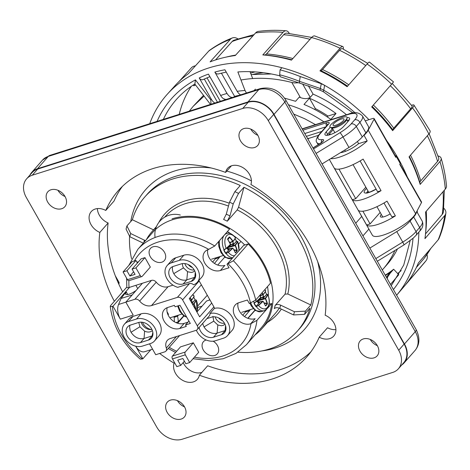 <?xml version="1.0" encoding="UTF-8"?>
<svg xmlns="http://www.w3.org/2000/svg" width="470" height="470" viewBox="0 0 470 470"><rect width="100%" height="100%" fill="white"/><g stroke="black" fill="none" stroke-linecap="round" stroke-linejoin="round"><path stroke-width="0.7" d="M218.609 317.885A7.538 5.716 -138.7 0 0 222.51 320.663M372.158 106.402A150.441 114.004 41.3 0 1 392.761 129.761L392.644 130.666L412.513 107.877A151.922 115.127 41.3 0 1 428.863 134.015L409.041 156.874A152.333 115.432 -138.7 0 1 420.174 184.41L419.951 182.842A8.378 3.484 163.3 0 1 420.75 180.844L437.57 161.357A12.567 5.223 -16.7 0 0 438.704 158.037L429.116 133.715M425.961 260.791A151.922 115.127 41.3 0 1 423.605 263.664L426.102 260.615A12.567 8.196 38.1 0 1 425.961 260.791L406.127 283.986A152.333 115.432 -138.7 0 0 418.37 262.971L438.169 239.829A12.567 7.943 22.5 0 0 439.021 238.449C442.335 230.447 444.614 222.005 445.865 213.133A12.567 7.344 8 0 1 444.726 215.566L424.945 238.643A152.333 115.432 -138.7 0 0 425.55 212.07L445.331 189.063A12.567 6.421 -5 0 0 446.5 185.967C445.683 176.732 443.88 167.461 441.101 158.161A12.567 5.223 -16.7 0 0 438.064 155.946M392.644 130.666A152.333 115.432 -138.7 0 0 371.694 106.931L391.622 84.206A12.567 0.511 -46 0 0 393.443 81.845L369.414 62.069A12.567 1.204 -55.1 0 0 367.105 64.032L347.113 86.703A152.333 115.432 -138.7 0 0 319.97 70.87L340.033 48.24A12.567 2.861 -64.5 0 1 342.812 46.553L314.683 35.955A12.567 4.395 -74.4 0 0 311.598 37.524L291.459 60.125A152.333 115.432 -138.7 0 0 262.812 54.931L283.028 32.342A12.567 5.74 -85.3 0 1 286.13 30.785C276.613 30.009 267.33 30.209 258.288 31.396A12.567 6.833 -97.5 0 0 255.586 32.935L235.294 55.519A152.333 115.432 -138.7 0 0 210.108 61.87L230.459 39.263A12.572 7.626 -111.2 0 1 232.35 37.941C224.108 41.131 216.511 45.261 209.561 50.331A12.572 8.09 -126.2 0 0 208.756 51.06L188.341 73.696A152.333 115.432 -138.7 0 0 174.863 85.84L167.426 94.082A152.48 115.55 41.3 0 1 281.882 67.727L280.073 69.842A152.409 115.491 41.3 0 1 300.254 76.545L321.298 83.725L320.005 90.134L323.466 91.832L353.093 113.023M262.812 54.931L264.545 54.967A8.378 3.825 94.7 0 0 266.508 53.921L283.686 34.727A12.567 5.74 -85.3 0 1 286.788 33.17L311.692 37.412M319.97 70.87L320.992 70.706A8.378 1.909 115.5 0 0 322.532 69.548L339.581 50.319A12.567 2.861 -64.5 0 1 342.36 48.633L367.722 63.35M392.761 129.761A8.378 1.469 143.2 0 1 393.766 128.163L410.651 108.793A148.972 112.888 -138.7 0 0 390.3 85.71M416.355 267.489L423.834 258.735A12.567 8.196 38.1 0 0 423.981 258.559L431.019 248.189M215.548 59.937L232.139 41.513A12.567 7.626 -111.2 0 1 234.025 40.191L254.082 34.604M392.25 83.478L412.078 105.991A12.567 2.203 143.2 0 1 410.651 108.793M425.503 233.913L442.235 214.391A12.567 7.344 8 0 0 443.38 211.958L444.338 190.221M426.102 260.615A12.567 8.196 38.1 0 0 426.995 254.487M179.076 81.486L191.419 67.803A12.572 8.196 -141.9 0 1 195.426 65.835M232.35 37.941A12.572 7.626 -111.2 0 1 237.814 38.81M286.13 30.785A12.567 5.74 -85.3 0 1 289.267 33.399M342.812 46.553A12.567 2.861 -64.5 0 1 343.341 49.103M428.863 134.015A12.567 3.795 -27.1 0 0 430.062 130.842L413.941 105.074A12.567 2.203 -36.8 0 0 411.585 105.333M412.513 107.877A12.567 2.203 -36.8 0 0 413.941 105.074M445.865 213.133A12.567 7.344 8 0 0 443.839 208.263M420.174 184.41L439.967 161.48A12.567 5.223 -16.7 0 0 441.101 158.161M217.88 74.037L216.188 73.631L214.855 72.08L227.01 93.477L228.532 95.569L230.294 96.961L232.303 97.502M233.937 96.985L234.601 96.385L221.388 73.126M225.876 99.54L223.185 98.571L221.493 96.896L208.427 74.125A146.405 110.944 41.3 0 0 199.215 77.938L211.465 99.493L213.01 101.62L214.819 103.048M210.971 104.269L210.789 99.846L195.438 79.888L194.886 83.924M246.427 93.019L245.023 90.481A120.855 91.579 -138.7 0 0 237.174 91.333L224.924 69.777A146.405 110.944 41.3 0 0 214.855 72.08M240.528 94.887L238.578 93.307L237.174 91.333M225.383 99.511A112.477 85.235 -138.7 0 0 223.732 100.216M239.412 95.24A112.477 85.235 -138.7 0 0 234.601 96.385M279.679 75.782A142.216 107.771 41.3 0 0 237.861 71.957L245.023 90.481M254.129 90.575L255.41 89.112M250.04 71.669L252.666 78.537M299.555 83.102L299.437 81.316L320.47 88.542L323.754 90.252A4.189 0.699 119.9 0 0 323.466 91.826M300.254 76.545L299.437 81.316A146.405 110.944 -138.7 0 0 279.674 74.777L280.196 76.716M149.73 123.698A152.48 115.55 41.3 0 1 167.426 94.082M202.5 79.818L200.567 79.506L199.215 77.938M386.892 278.087L390.312 273.041L393.654 269.234L398.766 274.721L390.482 284.409M281.882 67.727A152.48 115.55 41.3 0 1 323.007 84.43A152.48 115.55 41.3 0 1 324.606 85.323L321.298 83.725M279.674 74.777L280.073 69.842M193.188 85.076L193.863 85.804L195.309 84.671M387.574 277.553L387.163 278.569M386.446 277.3L388.414 274.515L390.312 273.041M388.414 274.515L390.858 271.736A134.256 101.737 -138.7 0 1 385.418 275.496M193.863 85.804L195.514 84.929M385.224 275.15A134.256 101.737 -138.7 0 0 393.654 269.234M355.056 112.806A146.37 110.914 41.3 0 0 323.754 90.252L324.6 85.329A152.48 115.55 41.3 0 1 368.956 119.686M386.651 140.618A152.48 115.55 41.3 0 1 407.349 177.055M417.143 210.772A152.48 115.55 41.3 0 1 417.46 212.81M418.835 232.133A152.48 115.55 41.3 0 1 396.627 295.225L423.605 263.664M392.732 372.416L182.225 439.215A20.527 15.557 41.3 0 1 156.721 427.03L26.279 197.406A20.527 15.557 41.3 0 1 26.602 178.864A20.527 15.557 41.3 0 1 32.266 175.234L242.767 108.441A20.527 15.557 41.3 0 1 268.276 120.62L398.719 350.244A20.527 15.557 41.3 0 1 398.396 368.786A20.527 15.557 41.3 0 1 392.732 372.416M26.602 178.864L32.013 172.707A20.527 15.557 41.3 0 1 37.676 169.071L248.178 102.278A20.527 15.557 41.3 0 1 273.687 114.457L404.13 344.081A20.527 15.557 41.3 0 1 403.806 362.623L398.396 368.786M335.915 329.611A14.405 10.916 -138.7 0 1 327.525 327.755L319.224 337.202A14.405 10.916 -138.7 0 0 333.741 336.068A14.405 10.916 -138.7 0 0 325.164 315.229A125.672 95.234 -138.7 0 0 250.892 184.493A14.405 10.916 -138.7 0 0 243.936 168.301A14.405 10.916 -138.7 0 0 227.603 168.319A14.405 10.916 -138.7 0 0 225.618 172.42A125.672 95.234 -138.7 0 0 118.07 190.902A125.672 95.234 -138.7 0 0 105.768 210.448A14.405 10.916 -138.7 0 0 91.251 211.582A14.405 10.916 -138.7 0 0 99.834 232.427A125.672 95.234 -138.7 0 0 114.351 301.276M310.864 351.848A125.672 95.234 -138.7 0 1 207.675 365.783L199.374 375.23A125.672 95.234 -138.7 0 0 306.922 356.754A125.672 95.234 -138.7 0 0 319.224 337.202M174.57 362.623L174.1 363.157A14.405 10.916 -138.7 0 0 181.062 379.355A14.405 10.916 -138.7 0 0 197.394 379.331A14.405 10.916 -138.7 0 0 199.374 375.23M159.641 353.481A125.672 95.234 -138.7 0 0 174.1 363.157M97.378 208.598A14.405 10.916 -138.7 0 0 108.129 222.98L99.834 232.427M108.129 222.98A125.672 95.234 -138.7 0 0 122.647 291.829M122.423 186.355A125.672 95.234 -138.7 0 0 114.069 201.001L105.768 210.448M231.416 165.822L225.618 172.42M363.281 338.94A11.309 8.572 -138.7 0 0 360.161 340.938A11.309 8.572 -138.7 0 0 363.005 354.844A11.309 8.572 -138.7 0 0 377.157 355.866A11.309 8.572 -138.7 0 0 375.994 343.699A11.309 8.572 -138.7 0 0 363.281 338.94M370.254 339.44A11.309 8.572 -138.7 0 0 377.339 345.662M243.789 128.598A11.309 8.572 -138.7 0 0 240.669 130.601A11.309 8.572 -138.7 0 0 243.513 144.502A11.309 8.572 -138.7 0 0 257.666 145.524A11.309 8.572 -138.7 0 0 256.502 133.357A11.309 8.572 -138.7 0 0 243.789 128.598M250.763 129.097A11.309 8.572 -138.7 0 0 257.854 135.319M50.96 189.78A11.309 8.572 -138.7 0 0 47.84 191.784A11.309 8.572 -138.7 0 0 50.684 205.69A11.309 8.572 -138.7 0 0 64.837 206.712A11.309 8.572 -138.7 0 0 63.673 194.545A11.309 8.572 -138.7 0 0 50.96 189.78M57.933 190.28A11.309 8.572 -138.7 0 0 65.025 196.507M170.451 400.123A11.309 8.572 -138.7 0 0 167.332 402.126A11.309 8.572 -138.7 0 0 170.175 416.032A11.309 8.572 -138.7 0 0 184.328 417.055A11.309 8.572 -138.7 0 0 183.165 404.887A11.309 8.572 -138.7 0 0 170.451 400.123M177.425 400.622A11.309 8.572 -138.7 0 0 184.516 406.85M183.159 362.605A14.405 10.916 -138.7 0 0 201.877 372.381M234.524 255.745A11.057 6.562 72.4 0 1 228.373 252.29L225.994 253.518L228.373 252.29A39.797 12.014 -27.1 0 0 232.791 248.225L232.979 248.283A39.791 27.601 37 0 1 235.206 252.654L235.529 252.795A37.864 20.128 -1.9 0 0 237.197 250.898L237.233 250.346A39.791 32.365 -133.4 0 0 235.441 245.481L235.441 245.217A39.797 12.014 -27.1 0 0 237.679 241.697L236.668 241.239M229.947 248.624L227.592 249.071L230.324 248.765L229.93 248.63L230.324 248.765L229.977 248.654L225.671 253.389L225.994 253.518M228.144 252.126A39.586 11.95 -27.1 0 0 232.544 248.084L229.977 248.654M235.235 252.601L235.529 252.795M237.197 250.898L236.962 250.445A39.58 32.195 -133.4 0 0 235.182 245.61L227.786 247.672L227.944 248.618L229.207 248.712M227.88 249.006L228.191 248.483L227.692 247.208M238.742 250.945A11.057 6.562 72.4 0 0 237.679 241.697L236.416 241.245L232.392 245.822L232.433 246.368L232.274 245.816L233.572 243.648M227.791 239.471L229.301 236.992A37.864 2.344 127.2 0 0 227.633 238.895L227.686 239.418A39.791 29.481 50.3 0 1 230.517 243.954L230.517 244.218A39.797 9.541 148 0 1 226.164 248.401L224.108 249.864M233.191 241.339A39.586 9.488 148 0 0 235.405 238.067L235.47 237.808A39.797 9.541 148 0 1 233.161 241.204L232.985 241.145A39.791 30.485 -148.1 0 0 229.718 237.109L229.301 236.992M232.985 241.145L230.171 242.391L232.985 241.498M227.709 239.054L227.668 239.101A37.665 2.332 127.2 0 1 229.325 237.209L229.501 237.315A39.58 30.327 -148.1 0 1 232.75 241.333L233.161 241.404L235.47 237.808A11.057 6.562 72.4 0 0 226.669 235.799A11.057 6.562 72.4 0 0 226.164 248.401L223.984 249.717A12.567 7.455 72.4 0 1 226.575 233.561C229.06 232.421 232.027 233.731 235.464 237.485M227.668 239.101L227.662 239.406M224.125 249.846L226.182 248.589L230.517 244.412L230.476 243.918M224.072 249.864L224.049 249.928A12.355 7.332 72.4 0 0 225.905 253.207L229.93 248.63L228.085 249.734L229.895 248.648M227.915 239.647L229.718 237.109M236.363 241.222L236.416 241.245A12.355 7.332 72.4 0 0 235.065 238.725M237.403 241.586A39.586 11.95 -27.1 0 1 235.176 245.087L232.444 245.845L236.539 241.269M237.233 250.346L233.854 249.752M227.974 246.944L232.274 245.816M232.397 245.822L232.433 246.362M230.934 242.361L230.635 242.485M227.927 249.67L226.934 247.913L228.173 249.793M129.885 325.281L129.62 327.149L130.114 330.193L131.036 332.267C134.532 337.437 138.867 339.505 144.049 338.482L152.086 335.933A10.475 7.937 -138.7 0 0 152.691 335.709M138.521 322.508A10.475 7.937 41.3 0 1 150.288 326.92A10.475 7.937 41.3 0 1 151.369 338.183A10.475 7.937 41.3 0 1 148.479 340.039L140.442 342.589A10.475 7.937 41.3 0 1 128.674 338.183A10.475 7.937 41.3 0 1 127.593 326.914A10.475 7.937 41.3 0 1 130.484 325.058L138.521 322.508M148.479 340.039L152.086 335.933L152.838 332.343M152.374 330.545A8.378 6.351 41.3 0 1 144.607 331.144L139.907 326.785L131.036 332.267M140.442 342.589L144.049 338.482L144.607 331.144M139.907 326.785L138.785 322.432M142.434 346.096A14.664 11.11 41.3 0 1 125.96 339.922A14.664 11.11 41.3 0 1 124.45 324.147A14.664 11.11 41.3 0 1 128.492 321.556L136.529 319.007A14.664 11.11 41.3 0 1 153.008 325.175A14.664 11.11 41.3 0 1 154.518 340.95A14.664 11.11 41.3 0 1 150.471 343.546L142.434 346.096M151.91 329.441A8.378 6.351 41.3 0 1 142.075 324.318A8.378 6.351 41.3 0 1 141.182 322.15M195.444 277.065A10.475 7.937 41.3 0 1 194.839 277.288L186.807 279.838A10.475 7.937 41.3 0 1 173.794 273.622A10.475 7.937 41.3 0 1 172.637 266.643M181.279 263.87A10.475 7.937 41.3 0 1 193.047 268.276A10.475 7.937 41.3 0 1 194.122 279.544A10.475 7.937 41.3 0 1 191.231 281.395L183.2 283.945A10.475 7.937 41.3 0 1 171.427 279.538A10.475 7.937 41.3 0 1 170.351 268.27A10.475 7.937 41.3 0 1 173.242 266.42L181.279 263.87M225.718 330.351A10.475 7.937 41.3 0 1 225.112 330.575L217.075 333.124A10.475 7.937 41.3 0 1 204.062 326.909A10.475 7.937 41.3 0 1 202.764 323.313M206.865 318.642L211.547 317.156A10.475 7.937 41.3 0 1 223.315 321.562A10.475 7.937 41.3 0 1 224.396 332.831A10.475 7.937 41.3 0 1 221.505 334.681L213.468 337.231A10.475 7.937 41.3 0 1 199.157 327.42M110.233 306.322C112.853 326.438 122.852 344.04 140.225 359.127L142.328 358.974A68.079 51.588 41.3 0 1 112.453 306.393L110.432 306.599L110.45 305.747L126.794 287.105M187.982 322.167L184.205 323.366A12.567 9.523 41.3 0 1 171.656 319.741A12.567 9.523 41.3 0 1 167.161 307.674M167.743 307.468A12.567 9.523 -138.7 0 0 164.277 309.689A12.567 9.523 -138.7 0 0 165.569 323.207A12.567 9.523 -138.7 0 0 179.693 328.501L186.285 326.409L185.486 325.005L190.309 323.478L179.951 305.247L175.128 306.775L174.335 305.377L167.743 307.468M154.518 340.95L159.025 335.815A14.664 11.11 -138.7 0 0 157.515 320.041A14.664 11.11 -138.7 0 0 141.041 313.872L133.004 316.422A14.664 11.11 -138.7 0 0 128.956 319.012L124.45 324.147M112.453 306.393L112.988 306.223L120.332 319.154A12.567 7.455 -107.6 0 1 118.552 304.478L121.06 298.474L126.171 291.782L127.752 294.561M132.158 294.949L121.06 298.474M136.03 290.542C130.778 294.097 127.247 295.283 125.437 294.097L126.171 291.782M137.733 288.603L135.871 285.331M152.574 349.198L144.725 351.689A12.567 7.455 -107.6 0 1 135.695 346.19L142.857 358.804L150.8 349.762M195.267 272.312L194.839 277.288L191.231 281.395M194.604 270.937L193.176 272.001L191.225 272.483L187.577 271.701L186.807 279.838L183.2 283.945M187.577 271.701L183.47 267.888L173.794 273.622M183.47 267.888A7.332 5.558 41.3 0 1 182.536 263.588M225.535 325.598L225.112 330.575L221.505 334.681M224.871 324.224L223.45 325.293L221.493 325.769L217.851 324.987L217.075 333.124L213.468 337.231M217.851 324.987L213.738 321.174L204.062 326.909M213.738 321.174L212.922 316.316M189.457 283.616A4.189 3.173 41.3 0 1 193.593 284.779A14.664 11.11 41.3 0 0 197.271 282.305A14.664 11.11 41.3 0 0 195.761 266.537A14.664 11.11 41.3 0 0 179.287 260.362L171.25 262.912A14.664 11.11 41.3 0 0 167.203 265.509A14.664 11.11 41.3 0 0 166.433 277.723A14.664 11.11 41.3 0 0 177.701 287.346L189.457 283.616L177.372 297.375L151.505 305.582A10.475 7.937 41.3 0 1 139.649 301.07A4.189 3.173 -138.7 0 0 134.908 299.267L125.843 302.139L133.186 315.076L120.332 319.154M198.869 280.49A4.189 3.173 41.3 0 1 199.174 280.966L201.366 284.826L189.281 298.585L199.638 316.815L211.723 303.05L213.909 306.91A4.189 3.173 41.3 0 1 214.443 308.402L209.931 313.537A14.664 11.11 41.3 0 1 226.182 320.005A14.664 11.11 41.3 0 1 227.545 335.592A14.664 11.11 41.3 0 1 223.497 338.188L215.46 340.738A14.664 11.11 41.3 0 1 196.354 330.234M209.931 313.537A4.189 3.173 41.3 0 1 209.338 315.828L197.253 329.588A4.189 3.173 -138.7 0 0 197.318 325.804L182.577 299.86A4.189 3.173 -138.7 0 0 177.372 297.375M172.466 358.916A2.097 1.246 -107.6 0 1 172.373 356.137L185.227 352.054A2.097 1.246 72.4 0 0 185.321 354.832L189.698 362.546L185.844 363.768L182.859 358.51L177.713 360.143L180.703 365.402L176.843 366.623L172.466 358.916L185.321 354.832M142.857 358.804L142.328 358.974M133.603 271.813L129.92 276.007L135.06 274.374L132.076 269.116L141.094 258.847L144.948 257.625L150.324 267.089L142.21 276.331A2.097 1.246 -107.6 0 1 141.846 276.577A2.097 1.246 -107.6 0 1 140.313 275.608L135.93 267.894L132.076 269.116M129.92 276.007L126.929 270.749L123.075 271.971L127.458 279.685A2.097 1.246 72.4 0 0 128.992 280.655L141.846 276.577M128.933 280.672A68.074 51.583 -138.7 0 0 129.044 287.493L129.579 287.329L112.988 306.223M129.044 287.493L127.858 287.769L126.829 287.429L126.565 278.123M238.096 302.98A12.567 9.523 41.3 0 0 242.591 315.053A12.567 9.523 41.3 0 0 255.139 318.672L250.633 323.806L256.961 320.317L266.602 309.342M267.577 308.232L271.754 303.473L269.146 304.302M214.743 245.998A72.263 54.755 41.3 0 0 137.822 249.353L152.609 232.509A72.263 54.755 -138.7 0 1 229.53 229.154L214.743 245.998L208.41 249.488A12.567 9.523 41.3 0 0 204.944 251.709A12.567 9.523 41.3 0 0 206.236 265.233A12.567 9.523 41.3 0 0 220.359 270.52L229.037 267.765L227.045 264.263L233.402 260.762L248.189 243.924L243.642 245.369L227.045 264.263M256.961 320.317A72.263 54.755 41.3 0 1 246.409 344.716L261.203 327.878A72.263 54.755 -138.7 0 0 271.754 303.473M149.531 343.84L155.717 354.727L164.782 351.854A4.189 3.173 -138.7 0 0 165.934 351.108A4.189 3.173 -138.7 0 0 166.333 348.047A10.475 7.937 41.3 0 1 167.332 340.392A10.475 7.937 41.3 0 1 170.222 338.541L196.096 330.328A4.189 3.173 -138.7 0 0 197.253 329.588M118.552 304.478L125.848 302.157L142.434 283.245L151.499 280.373A4.189 3.173 41.3 0 1 156.24 282.176A10.475 7.937 -138.7 0 0 168.096 286.688L172.995 285.137M209.937 299.913L206.589 300.976L196.907 312.004M188.94 321.075L185.486 325.005M202.053 306.14L197.841 307.48M209.132 300.171L209.708 299.513M194.192 269.915A7.332 5.558 41.3 0 1 185.632 265.421A7.332 5.558 41.3 0 1 184.863 263.576M224.466 323.201A7.332 5.558 41.3 0 1 215.9 318.707A7.332 5.558 41.3 0 1 215.137 316.862M167.203 265.509L171.714 260.374A14.664 11.11 41.3 0 1 175.762 257.777L183.793 255.228A14.664 11.11 41.3 0 1 200.273 261.402A14.664 11.11 41.3 0 1 201.783 277.171L197.271 282.305M201.366 284.826L211.723 303.05M214.443 308.402A14.664 11.11 41.3 0 1 230.694 314.871A14.664 11.11 41.3 0 1 232.051 330.457L227.545 335.592M185.227 352.054L193.34 342.812L180.486 346.889L172.373 356.137M193.34 342.812L198.716 352.277L189.698 362.546M184.387 361.207L180.703 365.402M126.929 270.749L135.948 260.48L136.946 262.231A4.189 2.485 -107.6 0 1 137.358 263.1M208.786 249.364A68.074 51.583 -138.7 0 0 134.361 260.985L135.948 260.48M134.361 260.985L132.246 261.532L123.075 271.971M135.93 267.894L144.948 257.625M129.579 287.329L142.434 283.245M164.471 252.261A9.218 6.985 41.3 0 1 164.324 260.58A9.218 6.985 41.3 0 1 152.791 259.751A9.218 6.985 41.3 0 1 150.476 248.418A9.218 6.985 41.3 0 1 164.471 252.261M213.174 341.197A9.218 6.985 41.3 0 1 217.446 345.509A9.218 6.985 41.3 0 1 217.299 353.834A9.218 6.985 41.3 0 1 205.766 352.999A9.218 6.985 41.3 0 1 203.445 341.672A9.218 6.985 41.3 0 1 206.171 339.986M220.359 270.52L224.871 265.386A12.567 9.523 41.3 0 1 212.322 261.767A12.567 9.523 41.3 0 1 207.828 249.693M250.633 323.806A12.567 9.523 41.3 0 1 236.51 318.519A12.567 9.523 41.3 0 1 235.212 304.995A12.567 9.523 41.3 0 1 238.684 302.774L247.361 300.019L249.353 303.526L255.704 300.03A72.263 54.755 -138.7 0 0 233.402 260.762M217.751 265.068L224.766 257.084M248.189 243.924A72.263 54.755 -138.7 0 1 270.497 283.187L255.704 300.03M167.044 311.71L168.518 314.389M147.351 324.247A7.749 5.875 -138.7 0 0 148.914 325.475M142.469 322.267A9.847 7.461 -138.7 0 0 143.097 323.554A9.847 7.461 -138.7 0 0 151.217 329.552M188.27 264.563A7.538 5.716 -138.7 0 0 192.424 267.571M293.726 114.087L304.783 118.781L315.476 124.615M401.721 364.996A20.944 15.874 -138.7 0 0 404.124 362.899A20.944 15.874 -138.7 0 0 404.453 343.981L274.01 114.357A20.944 15.874 -138.7 0 0 247.984 101.925L37.477 168.724A20.944 15.874 -138.7 0 0 31.696 172.431A20.944 15.874 -138.7 0 0 29.927 175.081M118.734 283.968L118.798 283.898A2.097 1.586 -138.7 0 0 118.834 282.006L115.285 275.755M327.238 116.901L327.978 116.055A101.585 76.98 41.3 0 0 315.364 108.599L309.471 98.224L304.008 104.446C313.39 108.359 322.338 113.34 330.845 119.392L336.009 113.505A110.38 83.642 -138.7 0 0 309.471 98.224M314.636 109.428L315.364 108.599M129.573 236.21A101.585 76.98 -138.7 0 0 131.535 258.729M237.926 352.165A101.585 76.98 -138.7 0 0 297.481 330.998A101.585 76.98 -138.7 0 0 309.959 308.185L304.548 314.348L293.58 314.941L279.773 308.344C277.435 307.398 275.608 307.498 274.286 308.637A73.308 55.554 -138.7 0 0 275.15 305.441C276.472 304.296 278.299 304.196 280.637 305.147L294.443 311.739A93.207 70.629 41.3 0 1 293.58 314.941M229.525 202.176A93.207 70.629 41.3 0 1 233.202 203.933L229.959 215.936A77.497 58.727 -138.7 0 0 226.282 214.179L229.525 202.176L234.859 191.666L240.27 185.503A101.585 76.98 -138.7 0 0 144.825 196.936A101.585 76.98 -138.7 0 0 132.352 219.749L153.537 229.871M322.05 163.948L348.975 147.451L343 136.935A4.189 0.488 58.5 0 0 340.016 132.699L313.519 148.925M302.116 128.856L348.376 114.175C354.186 111.596 358.892 112.213 362.482 116.025L368.457 126.542A25.133 6.821 150.4 0 1 365.883 132.84L362.276 136.946A25.133 6.821 150.4 0 1 348.975 147.451M347.201 117.641A11.521 3.126 150.4 0 1 349.551 118.217A11.521 3.126 150.4 0 1 348.376 121.101L343.864 126.236A11.521 3.126 150.4 0 1 333.218 133.468A11.521 3.126 150.4 0 1 325.011 134.731A11.521 3.126 150.4 0 1 326.192 131.847L330.21 127.264M326.785 135.348A11.521 3.126 150.4 0 1 327.584 134.303L332.09 129.168A11.521 3.126 150.4 0 1 332.584 128.633M347.154 120.355A11.521 3.126 150.4 0 1 349.169 120.056M328.759 135.054A8.795 2.385 150.4 0 1 329.67 133.639L333.165 129.655M369.843 248.084L396.774 231.587L402.749 242.103L375.818 258.6M416.496 211.993A25.133 6.821 150.4 0 1 413.682 216.976L410.075 221.082A25.133 6.821 150.4 0 1 396.774 231.587M328.025 124.738L326.879 123.915M323.995 121.912C312.732 114.328 300.876 108.617 288.445 104.792M336.009 113.505L327.978 116.055M345.421 115.115L346.061 114.386A110.38 83.642 -138.7 0 0 313.079 94.117L310.229 97.361C307.644 98.947 304.372 99.023 300.418 97.59L299.196 97.178L295.589 101.285L284.567 98.154M298.673 82.749L294.49 82.949L291.829 82.479C274.116 77.891 257.166 77.074 240.981 80.023M313.079 94.117L308.349 85.793M382.286 269.98A125.044 94.752 -138.7 0 0 382.95 269.234L386.922 264.71A125.044 94.752 -138.7 0 0 397.479 248.906M382.95 269.234A125.044 94.752 -138.7 0 0 394.876 250.498M204.097 96.092L193.246 106.255L189.298 111.143M271.396 73.978L251.139 74.548M203.528 95.351L193.246 106.255M132.352 219.749L126.935 225.911A101.585 76.98 41.3 0 0 126.072 229.113L129.832 236.733A93.207 70.629 41.3 0 1 130.695 233.537L145.436 240.681M126.935 225.911L130.695 233.537M234.859 191.666A101.585 76.98 41.3 0 1 238.537 193.423L233.202 203.933M287.816 293.997L285.073 294.144A73.308 55.554 -138.7 0 0 237.215 209.896L238.549 207.27A75.4 57.14 41.3 0 1 287.816 293.997L310.829 304.989L305.418 311.146L294.443 311.739M305.418 311.146A101.585 76.98 41.3 0 1 304.548 314.348M175.921 322.585L178.201 321.862L183.711 315.84M174.305 321.733A20.868 15.81 -138.7 0 0 174.064 317.356L177.542 316.251A25.133 19.047 41.3 0 1 178.201 321.862M212.663 262.072L216.159 257.742M220.154 256.473L214.449 263.423M246.339 310.876L242.808 315.247M250.334 309.607L249.623 310.652L245.604 311.927M244.582 316.615L249.623 310.652M178.5 315.117L177.542 316.251M175.005 316.228L174.064 317.356M143.268 243.155L129.832 236.733M237.215 209.896L227.292 221.194A73.308 55.554 -138.7 0 0 223.614 219.437L226.282 214.179M310.829 304.989A101.585 76.98 -138.7 0 0 243.948 187.266L238.549 207.27M243.948 187.266L238.537 193.423M229.959 215.936L227.292 221.194M285.073 294.144L275.15 305.441M307.439 138.221L308.673 138.421L307.991 139.196M227.374 231.61A68.074 51.583 41.3 0 1 230.905 233.802M234.277 236.116A68.074 51.583 41.3 0 1 244.782 245.005M267.524 286.571A68.074 51.583 41.3 0 1 268.346 295.742M255.028 334.904A73.308 55.554 -138.7 0 0 261.99 328.565A73.308 55.554 -138.7 0 0 254.446 249.699A73.308 55.554 -138.7 0 0 172.055 218.844M156.052 227.645A73.308 55.554 -138.7 0 0 151.822 231.822A73.308 55.554 -138.7 0 0 146.44 239.541M195.62 309.736A37.864 20.134 -1.9 0 0 195.849 309.442L195.884 308.89A39.791 32.359 -133.4 0 0 194.092 304.025L194.092 303.761A39.797 12.02 -27.1 0 0 196.331 300.242L195.185 299.813M195.849 309.442L195.614 308.996A39.58 32.189 -133.4 0 0 193.834 304.155L192.635 304.49M196.672 311.592A11.057 6.562 72.4 0 0 196.331 300.242L195.068 299.789L191.971 303.315M191.842 299.889A39.586 9.494 148 0 0 194.057 296.611L194.122 296.353A39.797 9.547 148 0 1 191.813 299.754L191.631 299.696A39.791 30.485 -148.1 0 0 190.086 297.663M189.886 297.892A39.58 30.321 -148.1 0 1 191.402 299.878L190.28 300.342M191.637 300.042L190.397 300.553L191.813 299.954L194.122 296.353A11.057 6.562 72.4 0 0 192.641 294.755M195.009 299.766L195.068 299.789A12.355 7.332 72.4 0 0 193.716 297.269M191.995 303.367L195.15 299.807L193.746 297.222M195.884 308.89L195.132 308.884M191.384 302.286L192.207 301.811L191.22 300.236M265.62 298.344L265.356 298.215A39.586 11.95 -27.1 0 0 267.589 294.719L267.865 294.831A11.057 6.562 72.4 0 1 267.36 307.433A11.057 6.562 72.4 0 1 258.553 305.424L256.179 306.652L258.553 305.424A39.797 12.014 -27.1 0 0 262.977 301.358L263.159 301.417A39.791 27.601 37 0 1 265.386 305.782L265.709 305.929A37.864 20.128 -1.9 0 0 267.377 304.025L267.412 303.473A39.791 32.365 -133.4 0 0 265.626 298.609L265.62 298.344A39.797 12.014 -27.1 0 0 267.865 294.831L267.877 294.531M258.359 302.921L257.113 301.041L258.359 302.921L260.116 301.758L257.772 302.204L260.509 301.893L260.11 301.758L260.509 301.893L260.163 301.787L255.856 306.516L256.179 306.652M258.33 305.259A39.586 11.95 -27.1 0 0 262.724 301.211L260.163 301.787M267.377 304.025L267.142 303.579A39.58 32.195 -133.4 0 0 265.362 298.738L257.971 300.8L258.124 301.746L259.387 301.84M258.059 302.139L258.377 301.611L257.871 300.342M267.589 294.719L266.596 294.373L262.577 298.955L262.618 299.496L262.571 298.979M266.719 294.402L262.63 298.979L265.356 298.215L265.626 298.609M259.74 295.43A39.791 29.481 50.3 0 1 260.697 297.081L260.697 297.346A39.797 9.541 148 0 1 256.344 301.534L254.288 302.991M263.376 294.473A39.586 9.488 148 0 0 265.591 291.2L265.656 290.942A39.797 9.541 148 0 1 263.341 294.338L263.165 294.279A39.791 30.485 -148.1 0 0 262.054 292.798M263.165 294.279L260.357 295.518L260.721 295.677L260.351 295.518L260.815 295.612M261.855 293.022A39.58 30.327 -148.1 0 1 262.936 294.461L263.341 294.338M255.78 299.942A11.057 6.562 72.4 0 0 256.344 301.534L254.164 302.845A12.567 7.455 72.4 0 1 253.694 301.634M254.311 302.974L254.229 303.062A12.355 7.332 72.4 0 0 256.091 306.334L260.11 301.758M260.668 295.677L263.347 294.537L265.656 290.942A11.057 6.562 72.4 0 0 264.675 289.814M266.543 294.355L266.596 294.373A12.355 7.332 72.4 0 0 265.25 291.852M267.412 303.473L264.04 302.88M258.153 300.077L262.46 298.949M259.469 298.803L263.735 296.4L262.618 299.496M262.748 294.819L263.758 296.782M260.733 295.748L261.12 295.489L260.75 295.659M346.09 119.756A9.847 2.673 150.4 0 1 331.091 127.535A9.847 2.673 150.4 0 1 338.435 119.174A9.847 2.673 150.4 0 1 346.09 119.756M343.359 120.626A6.286 1.704 150.4 0 1 337.554 124.568A6.286 1.704 150.4 0 1 333.077 125.255A6.286 1.704 150.4 0 1 337.701 120.673A6.286 1.704 150.4 0 1 344.005 119.051A6.286 1.704 150.4 0 1 343.359 120.626M253.271 74.307A115.614 87.614 41.3 0 1 263.335 72.703M250.575 73.067A115.614 87.614 41.3 0 1 255.151 71.904M365.231 120.866L372.311 118.622A4.189 1.134 150.4 0 1 374.149 118.605A4.189 1.134 150.4 0 1 374.073 119.157L368.227 130.208A25.133 6.821 150.4 0 1 364.009 135.331L363.574 135.466M374.149 118.605L395.852 156.816A4.189 1.134 150.4 0 1 395.781 157.368L396.257 156.481L400.234 163.489L399.764 164.383L421.473 202.594L415.627 213.644A25.133 6.821 150.4 0 1 393.132 231.034A25.133 6.821 150.4 0 1 372.346 235.159L329.347 159.477M399.952 164.03L421.543 202.041A4.189 1.134 150.4 0 1 421.473 202.594M395.247 155.752A4.189 1.134 150.4 0 1 396.328 155.928A4.189 1.134 150.4 0 1 396.257 156.481M396.328 155.928L400.311 162.937A4.189 1.134 150.4 0 1 400.234 163.489M364.009 135.331L367.193 140.935L358.628 143.656L357.417 141.529M383.99 202.993L391.933 216.976L395.382 215.883A25.133 6.821 150.4 0 1 366.635 225.001L370.084 223.908L362.863 211.195M366.635 225.001L358.269 210.278A25.133 6.821 150.4 0 0 387.016 201.154L395.382 215.883M370.084 223.908L380.177 212.411M338.964 169.13L355.743 198.669L352.294 199.762L334.376 168.207A25.133 6.821 150.4 0 0 363.116 159.089L381.041 190.638L377.598 191.731L360.096 160.922M365.842 187.172L355.743 198.669M179.229 114.339A140.33 106.343 41.3 0 1 191.337 86.31M401.18 270.597A140.33 106.343 41.3 0 1 397.644 273.517M367.193 140.935A25.133 6.821 150.4 0 1 330.733 158.625M381.041 190.638A25.133 6.821 150.4 0 1 352.294 199.762M381.317 214.414A9.006 2.444 -29.6 0 0 381.311 214.42A9.006 2.444 -29.6 0 0 380.395 216.676A9.006 2.444 -29.6 0 0 390.194 213.903M358.628 143.656A14.241 3.866 150.4 0 1 340.462 152.668M410.51 155.176A149.319 113.153 41.3 0 1 420.75 180.844M409.382 156.481A150.441 114.004 41.3 0 1 419.951 182.842M426.267 211.236A149.319 113.153 41.3 0 1 425.638 232.415M226.035 57.123A149.319 113.153 41.3 0 1 235.699 55.072M266.508 53.921A149.319 113.153 41.3 0 1 292.863 58.544M264.545 54.967A150.441 114.004 41.3 0 1 291.747 59.796M322.532 69.548A149.319 113.153 41.3 0 1 348.775 84.817M320.992 70.706A150.441 114.004 41.3 0 1 347.571 86.186M373.368 105.022A149.319 113.153 41.3 0 1 393.766 128.163M423.834 258.735A148.972 112.888 -138.7 0 0 430.702 248.554M252.942 35.879A148.972 112.888 -138.7 0 0 232.139 41.513M309.977 39.339A148.972 112.888 -138.7 0 0 283.686 34.727M365.766 65.553A148.972 112.888 -138.7 0 0 339.581 50.319M437.57 161.357A148.972 112.888 -138.7 0 0 427.359 135.754M442.235 214.391A148.972 112.888 -138.7 0 0 443.075 191.684M208.756 51.06A151.922 115.127 41.3 0 1 230.459 39.263M255.586 32.935A151.922 115.127 41.3 0 1 283.028 32.342M311.598 37.524A151.922 115.127 41.3 0 1 340.033 48.24M367.105 64.032A151.922 115.127 41.3 0 1 391.622 84.206M444.726 215.566A151.922 115.127 41.3 0 1 438.169 239.829M439.967 161.48A151.922 115.127 41.3 0 1 445.331 189.063M227.01 93.477A120.855 91.579 -138.7 0 0 220.583 95.516M217.457 102.207L204.268 78.989M220.324 101.297L206.982 77.808M211.465 99.493A120.855 91.579 -138.7 0 0 210.789 99.846M163.36 119.374A142.181 107.742 41.3 0 1 176.902 98.906C182.101 93.142 188.082 88.184 194.839 84.036M157.08 121.366A146.37 110.914 41.3 0 1 195.438 79.888M413.001 238.349A146.37 110.914 41.3 0 1 393.402 289.543M400.845 270.885A141.67 107.36 -138.7 0 0 401.139 270.673M191.261 86.357A141.67 107.36 -138.7 0 0 191.09 86.68M37.676 169.071L32.266 175.234M248.178 102.278L242.767 108.441M273.687 114.457L268.276 120.62M404.13 344.081L398.719 350.244M235.347 252.625A37.665 20.022 -1.9 0 0 237.009 250.739L234.025 250.069M227.574 249.041L227.944 248.618L228.584 248.847M226.105 253.177L226.123 253.489A12.567 7.455 72.4 0 0 232.779 257.73M229.777 242.555L230.171 242.391M230.476 244.441A39.586 9.488 148 0 1 226.199 248.56M227.421 247.461L227.539 247.802M236.575 241.257L235.094 238.678M233.555 243.266L232.638 241.656M232.415 245.781L233.467 243.607L228.614 246.327M229.29 245.675L233.49 243.313L232.568 241.692M226.916 247.925L227.915 249.682M219.431 240.658A12.567 7.455 72.4 0 0 221.047 250.921A12.567 7.455 72.4 0 0 231.14 258.482L232.497 258.054M223.779 250.058A12.567 7.455 72.4 0 0 225.671 253.389M179.693 328.501L184.205 323.366M128.492 321.556L133.004 316.422M141.041 313.872L136.529 319.007M140.313 275.608L127.458 279.685M255.069 310.306L248.007 318.349M183.94 315.993L177.595 323.219M139.649 301.07L156.24 282.176M151.499 280.373L134.908 299.267M151.505 305.582L168.096 286.688M175.762 257.777L171.25 262.912M183.793 255.228L179.287 260.362M182.577 299.86L199.174 280.966M197.318 325.804L213.909 306.91M166.333 348.047L176.409 336.573M169.259 347.324A68.074 51.583 -138.7 0 0 176.644 351.266M194.416 357.177A68.074 51.583 -138.7 0 0 251.009 323.689M136.946 262.231L138.574 261.714M250.492 303.162A68.074 51.583 -138.7 0 0 228.185 263.899M355.737 223.244L361.712 216.441M37.477 168.724L48.298 156.398A20.944 15.874 -138.7 0 0 42.517 160.106L31.696 172.431M247.984 101.925L258.805 89.606L48.298 156.398A8.378 4.97 -107.6 0 1 49.75 155.423L260.251 88.63A8.378 4.97 72.4 0 0 258.805 89.606A20.944 15.874 -138.7 0 1 284.832 102.037L415.274 331.656L404.453 343.981M274.01 114.357L284.832 102.037A8.378 2.274 -29.6 0 0 285.69 99.934C279.356 90.211 270.879 86.439 260.251 88.63M414.945 350.579A20.944 15.874 -138.7 0 0 415.274 331.656A8.378 2.274 150.4 0 0 416.132 329.558C420.168 337.789 419.775 344.798 414.945 350.579L404.124 362.899M118.834 282.006L118.181 282.746M281.354 309.101A75.4 57.14 41.3 0 1 267.412 322.391M158.707 222.627A75.4 57.14 41.3 0 1 229.243 203.204M316.075 153.426L343 136.935A25.133 6.821 150.4 0 0 356.301 126.43L359.908 122.323L365.883 132.84M348.376 114.175A4.189 2.485 72.4 0 0 347.653 114.662L302.239 129.074M362.276 136.946L356.301 126.43A4.189 3.173 -138.7 0 0 351.096 123.945L354.703 119.832A4.189 3.173 41.3 0 1 359.908 122.323A25.133 6.821 150.4 0 0 362.482 116.025M347.653 114.662A20.944 5.681 150.4 0 1 354.703 119.832M351.096 123.945A20.944 5.681 150.4 0 1 340.016 132.699M302.88 130.202L326.585 122.682A5.863 1.592 150.4 0 1 328.559 124.133L320.082 133.786A19.482 5.288 150.4 0 0 322.332 139.602A5.863 1.592 -29.6 0 1 319.906 143.808A2.932 0.341 -121.5 0 0 319.77 143.761A22.413 6.081 150.4 0 1 316.933 142.563L318.172 144.737M304.777 133.539L325.804 126.865M326.48 126.095A2.932 1.739 -107.6 0 1 326.585 122.682M313.008 148.032L319.906 143.808M327.849 124.55L319.271 134.303A2.932 2.221 41.3 0 1 320.082 133.786M321.427 142.592A2.932 2.356 -97.3 0 1 322.332 139.602M327.749 124.65A2.932 2.221 41.3 0 1 328.559 124.133M331.168 127.535L332.09 129.168M326.192 131.847L327.584 134.303M329.67 133.639L330.24 134.632M377.328 261.25L403.936 244.946A4.189 0.488 -121.5 0 0 402.749 242.103A25.133 6.821 150.4 0 0 416.05 231.598L419.657 227.492L413.682 216.976M410.075 221.082L416.05 231.598A4.189 3.173 41.3 0 1 415.979 235.382L419.587 231.275A4.189 3.173 -138.7 0 0 419.657 227.492A25.133 6.821 150.4 0 0 422.224 221.194C423.623 224.778 422.741 228.138 419.587 231.275M310.229 97.361L302.633 83.989M300.418 97.59L291.829 82.479M215.425 258.8L219.437 257.525M144.502 240.129A77.497 58.727 -138.7 0 0 143.838 242.496M279.773 308.344A77.497 58.727 -138.7 0 0 280.637 305.147M130.754 221.564A105.773 80.153 41.3 0 1 211.206 167.984M226.793 171.086A105.773 80.153 41.3 0 1 251.427 180.897M317.62 261.443A105.773 80.153 41.3 0 1 261.89 350.931M318.431 135.325L308.673 138.421M321.78 131.453L306.37 136.341M362.922 235.893L368.897 229.09M261.99 328.565L275.338 313.367A73.308 55.554 -138.7 0 0 279.262 308.126M228.473 206.054A73.308 55.554 -138.7 0 0 165.17 216.623L164.7 217.158M297.481 330.998L299.649 328.536A101.585 76.98 -138.7 0 0 274.116 203.663A101.585 76.98 -138.7 0 0 146.993 194.468L144.825 196.936M195.485 309.507A37.665 20.028 -1.9 0 0 195.661 309.284L195.314 309.207M196.055 300.13A39.586 11.956 -27.1 0 1 193.828 303.632L192.377 304.037M191.789 302.997L192.224 302.192M192.207 301.811L191.29 300.207M191.725 302.88L192.118 302.151L191.501 302.498M178.447 305.723A12.567 7.455 72.4 0 0 179.699 309.471A12.567 7.455 72.4 0 0 186.578 316.915M265.532 305.759A37.665 20.022 -1.9 0 0 267.189 303.867L264.205 303.197M257.754 302.169L258.124 301.746L258.764 301.981M256.285 306.305L256.309 306.616A12.567 7.455 72.4 0 0 264.363 310.652C269.463 307.873 270.644 302.527 267.918 294.614M263.165 294.631L260.727 295.63M259.957 295.683L260.357 295.518M260.656 297.575A39.586 9.488 148 0 1 256.379 301.693M257.607 300.589L257.719 300.935M263.735 296.4L262.824 294.79M262.595 298.908L263.652 296.735L258.8 299.461M257.102 301.053L258.101 302.815M258.171 302.862L260.075 301.781M250.821 303.05A12.567 7.455 72.4 0 0 251.233 304.055A12.567 7.455 72.4 0 0 261.32 311.616L264.363 310.652M253.964 303.185A12.567 7.455 72.4 0 0 255.856 306.516M347.894 121.654L346.525 119.245A8.378 2.274 150.4 0 1 345.667 121.342A8.378 2.274 150.4 0 1 337.924 126.6A8.378 2.274 150.4 0 1 331.955 127.517L334.881 132.669M374.073 119.157L395.781 157.368M368.227 130.208L415.627 213.644M366.577 188.47A11.104 3.014 -29.6 0 0 365.501 193.053A11.104 3.014 -29.6 0 0 376.135 189.157M367.975 190.926A9.006 2.444 -29.6 0 0 366.958 192.718M299.643 83.125L320.005 90.128M280.255 76.733L299.49 83.073M210.501 104.416L194.821 84.03M410.151 240.693L403.742 265.068L391.234 285.731M209.873 76.663L202.541 79.8M226.234 72.075L217.863 74.043M180.316 215.043A20.14 20.14 0 0 0 155.088 237.497M230.065 248.601L232.997 248.213L235.276 252.649M239.06 250.581L237.738 241.48M230.488 242.543L233.161 241.404M230.517 244.412L227.727 239.377M229.877 248.565L230.171 248.63M230.553 242.614L230.94 242.356M218.644 241.551L218.767 246.321L221.1 252.837L225.23 257.413L231.14 258.482M225.306 233.966L226.575 233.561M211.494 259.223L223.08 255.551M247.813 318.278L254.916 310.194M179.581 335.568L165.934 351.108M168.254 348.47L175.58 352.482M193.053 358.728L208.51 360.549L223.097 358.757L235.999 353.387L246.409 344.716M137.822 249.353L128.839 265.409M416.132 329.558L285.69 99.934M42.517 160.106L49.75 155.423M322.167 142.175L322.326 141.711L319.77 143.761L312.955 147.933M319.271 134.303C316.21 138.474 315.435 141.229 316.933 142.563M416.737 211.535L422.224 221.194M403.936 244.946L413.236 238.137L415.979 235.382M156.504 226.487L151.822 231.822M197.794 305.917L207.288 295.254M238.596 244.059L240.951 241.439M196.989 311.904L196.389 300.024M194.116 296.029L192.817 294.555M177.642 305.982L179.751 311.387L183.882 315.957L186.725 317.174M170.146 317.773L181.731 314.095M260.245 301.734L263.182 301.34L265.444 305.776M265.65 290.619L264.827 289.637M254.229 303.015L256.362 301.722L260.703 297.545L259.781 295.389M265.274 291.805L266.666 294.396L267.9 294.578M260.057 301.699L260.351 301.758M250.011 303.315L251.286 305.97L255.416 310.541L261.32 311.616M241.674 312.356L253.26 308.678M344.745 150.042L345.479 151.334M353.029 164.623L368.797 192.383M376.928 206.688L382.809 217.04M346.525 119.245L346.437 118.892M376.094 189.093L370.36 191.878L366.512 192.694L367.046 193.188"/></g></svg>
